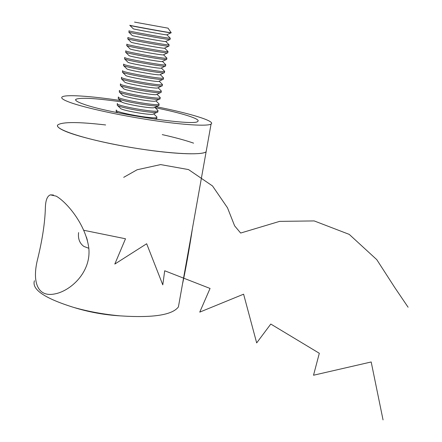 <?xml version="1.0" encoding="UTF-8"?>
<svg xmlns="http://www.w3.org/2000/svg" width="442" height="442" viewBox="0 0 442 442"><rect width="100%" height="100%" fill="white"/><g stroke="black" fill="none" stroke-linecap="round" stroke-linejoin="round"><path stroke-width="0.66" d="M57.874 124.837C56.416 126.44 59.129 128.672 66.013 131.539C80.427 137.49 114.528 145.335 146.407 149.86C178.33 154.413 202.53 154.96 206.116 151.777L206.458 149.866L206.116 151.777C202.06 155.833 164.33 153.589 123.605 146.164C82.831 138.782 53.355 128.81 57.874 124.837C62.703 121.793 78.626 121.832 105.638 124.959M162.269 134.622C174.977 137.468 185.419 140.307 193.59 143.147M179.17 302.693L178.413 306.919C172.314 315.041 152.965 318.025 120.368 315.881C104.052 314.417 88.461 311.588 73.599 307.378C44.659 298.344 31.592 289.466 34.415 280.753M182.529 283.852C184.966 273.36 189.712 246.813 192.414 228.525M56.184 196.137C66.83 202.221 85.428 224.127 88.754 247.614C91.649 272.239 70.289 291.289 54.46 293.985C36.205 297.51 32.249 279.598 37.747 258.636C42.432 239.315 44.968 222.459 45.355 208.06C45.526 200.43 47.2 196.027 50.382 194.867L56.184 196.137M121.307 101.848C95.643 98.223 80.516 97.367 75.908 99.284C74.72 100.284 77.101 101.848 83.057 103.969C108.075 113.384 195.242 126.434 197.707 121.417C201.491 119.169 181.8 113.041 155.186 107.721M120.174 100.478C90.511 96.025 65.134 94.29 62.068 96.986C60.664 98.179 63.449 100.036 70.422 102.561C85.024 107.804 119.373 115.329 151.379 120.163C183.436 125.014 207.613 126.412 211.066 124.064C215.939 121.191 189.9 113.301 156.175 106.71M78.593 232.586C77.853 238.674 79.61 243.293 83.858 246.426L88.825 248.293M86.45 237.155L87.361 240.271M156.739 118.257L156.672 118.649L154.225 119.014M118.34 112.848L116.196 111.76L116.318 110.401M156.799 116.854L156.882 117.401C155.109 119.732 112.439 111.981 116.379 110.036M153.694 113.876L152.822 114.29C148.214 115.13 121.489 110.273 120.567 108.428L117.296 105.262M157.827 111.782L157.766 112.146L156.844 112.39C151.28 113.39 118.263 107.389 117.218 105.19L117.373 103.864M157.91 110.401L157.976 110.892C156.236 113.058 113.511 105.295 117.423 103.522M154.783 107.367L153.976 107.749C149.518 108.522 122.362 103.588 121.605 101.864L118.329 98.688M158.921 105.29L158.015 105.837C152.634 106.754 119.086 100.654 118.252 98.61L118.423 97.306M159.026 103.931L159.076 104.373C157.358 106.367 114.583 98.594 118.478 96.991M155.871 100.842L155.131 101.196C150.821 101.898 123.235 96.886 122.644 95.29L119.362 92.091M160.021 98.776L159.192 99.268C153.993 100.102 119.915 93.908 119.285 92.019M160.142 97.439L160.175 97.831C158.49 99.66 115.655 91.875 119.528 90.444M160.247 97.538L156.965 94.301L156.286 94.627C152.131 95.257 124.108 90.168 123.688 88.704L120.406 85.488M161.115 92.256L160.363 92.687C155.357 93.433 120.743 87.14 120.329 85.411M161.258 90.93L161.28 91.279C159.617 92.93 116.738 85.14 120.583 83.886M161.358 91.03L158.048 87.754L157.44 88.041C153.446 88.604 124.987 83.433 124.743 82.102L121.445 78.869M162.22 85.715L161.534 86.096C156.728 86.748 121.578 80.356 121.373 78.798M162.38 84.411L162.385 84.709C160.755 86.19 117.815 78.389 121.638 77.306M159.142 81.184L158.595 81.444C154.761 81.93 125.865 76.676 125.793 75.483L122.495 72.239M163.325 79.157L162.706 79.488C158.103 80.041 122.406 73.554 122.423 72.168M163.501 77.864L163.496 78.124C161.888 79.433 118.898 71.621 122.699 70.714M160.236 74.604L159.75 74.836C156.087 75.239 126.743 69.908 126.854 68.858L123.545 65.593M164.43 72.587L163.877 72.869C159.485 73.322 123.241 66.736 123.478 65.526M164.628 71.306L164.606 71.527C163.032 72.659 119.986 64.836 123.766 64.101M161.33 68.007L160.905 68.212C157.413 68.532 127.622 63.118 127.915 62.217L124.6 58.935M165.54 66.002L165.048 66.234C160.871 66.587 124.069 59.902 124.534 58.869M165.75 64.725L165.722 64.908C164.17 65.869 121.075 58.035 124.826 57.477M162.424 61.399L162.065 61.571C158.744 61.808 128.506 56.311 128.981 55.559L125.655 52.261M166.651 59.394L166.22 59.587C162.258 59.836 124.904 53.046 125.6 52.206M166.877 58.129L166.838 58.278C165.319 59.057 122.169 51.217 125.898 50.836M163.518 54.775L163.22 54.919C160.081 55.068 129.384 49.487 130.053 48.891L126.716 45.576M167.767 52.775L167.391 52.924C163.656 53.062 125.738 46.172 126.666 45.526M168.01 51.515L167.96 51.626C166.463 52.233 123.263 44.382 126.965 44.178M164.617 48.139L164.374 48.255C161.424 48.311 130.268 42.647 131.13 42.211L127.782 38.874M168.883 46.145L168.562 46.25C165.059 46.272 126.572 39.283 127.738 38.83M169.137 44.88L169.082 44.962C167.617 45.393 124.357 37.531 128.042 37.504M165.717 41.487L165.535 41.576C162.772 41.531 131.152 35.785 132.208 35.52L128.849 32.161M170.004 39.493L169.734 39.565C166.463 39.471 127.406 32.371 128.815 32.128M170.269 38.227L170.209 38.283C168.767 38.531 125.456 30.664 129.114 30.813M166.816 34.819L166.689 34.879C164.126 34.741 132.042 28.912 133.296 28.813L129.92 25.432M171.126 32.824L170.905 32.863C167.872 32.647 128.241 25.443 129.898 25.409M168.054 28.172L134.545 22.1L168.054 28.172M171.192 32.708L171.142 32.747C169.728 32.846 126.368 24.967 130.009 25.271M83.809 230.288L125.5 238.774L114.809 264.062L146.667 243.752L162.783 284.858L164.695 270.769L210.055 288.449L199.756 312.118L243.603 294.184L256.669 342.915L270.786 324.047L319.317 353.274L313.522 375.23L371.186 361.97L383.048 419.9M123.705 177.341L137.114 169.761L160.639 164.59L188.535 169.584L212.519 185.96L227.492 207.784L234.614 225.834L240.652 233.05L279.604 221.376L314.196 220.923L349.246 234.387L376.766 259.642L394.723 287.482L408.093 307.223M211.066 124.064L178.413 306.919M73.599 307.378C88.848 312.107 104.439 314.942 120.368 315.881M50.382 194.867L53.449 195.01M75.759 100.279L75.908 99.284M155.197 119.152L155.672 118.931M117.047 112.583L116.268 111.826M156.882 117.401L156.672 118.649M152.822 114.29L156.844 112.39M153.739 113.859L156.904 116.953M157.976 110.892L157.766 112.146M153.976 107.749L158.015 105.837M154.81 107.356L158.015 110.5M159.076 104.373L158.866 105.627M155.131 101.196L159.192 99.268M155.888 100.837L159.131 104.03M119.484 90.737L119.323 91.709M160.175 97.831L159.965 99.096M156.286 94.627L160.363 92.687M120.539 84.151L120.379 85.151M161.28 91.279L161.07 92.544M157.44 88.041L161.534 86.096M121.6 77.549L121.434 78.577M162.385 84.709L162.175 85.98M158.595 81.444L162.706 79.488M159.159 81.206L162.474 84.505M122.666 70.93L122.495 71.985M163.496 78.124L163.28 79.394M159.75 74.836L163.877 72.869M160.269 74.643L163.595 77.958M123.732 64.3L123.556 65.377M164.606 71.527L164.396 72.797M160.905 68.212L165.048 66.234M161.38 68.062L164.711 71.389M124.799 57.648L124.622 58.753M165.722 64.908L165.507 66.184M162.065 61.571L166.22 59.587M162.49 61.466L165.827 64.803M125.871 50.979L125.688 52.117M166.838 58.278L166.623 59.554M163.22 54.919L167.391 52.924M163.606 54.847L166.949 58.2M126.948 44.299L126.76 45.465M167.96 51.626L167.745 52.913M164.374 48.255L168.562 46.25M164.722 48.211L168.065 51.576M128.025 37.598L127.832 38.791M169.082 44.962L168.866 46.25M165.535 41.576L169.734 39.565M165.838 41.559L169.187 44.929M129.103 30.885L128.909 32.106M170.209 38.283L169.988 39.57M166.689 34.879L170.905 32.863M166.954 34.885L170.308 38.266M168.059 28.189L171.22 32.741"/></g></svg>

